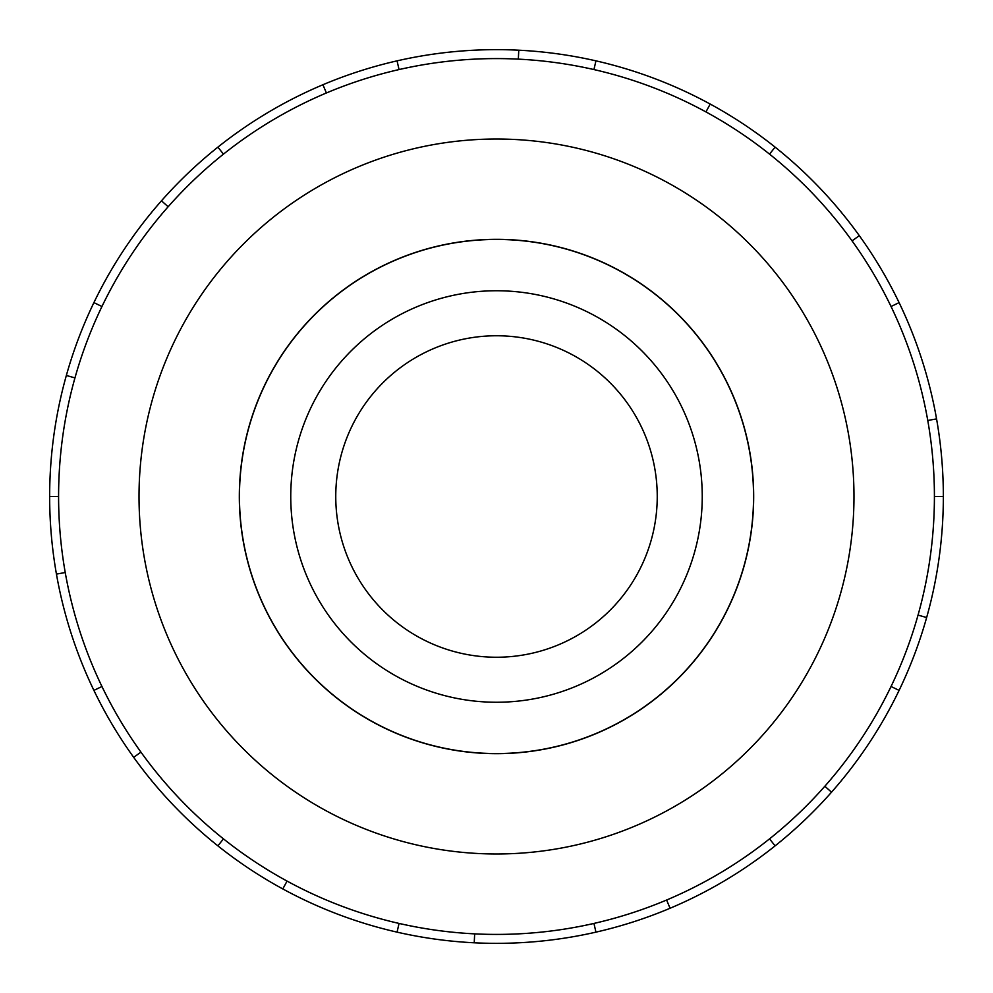 <?xml version="1.0" encoding="UTF-8"?>
<svg xmlns="http://www.w3.org/2000/svg" width="993" height="993" viewBox="0 0 993 993"><rect width="100%" height="100%" fill="white"/><g stroke="black" fill="none" stroke-linecap="round" stroke-linejoin="round"><path stroke-width="1.49" d="M239.45 496.5A257.05 257.05 0 0 0 496.5 753.55A257.05 257.05 0 0 0 753.55 496.5A257.05 257.05 0 0 0 496.5 239.45A257.05 257.05 0 0 0 239.45 496.5M335.758 496.5A160.742 160.742 0 0 0 496.5 657.242A160.742 160.742 0 0 0 657.242 496.5A160.742 160.742 0 0 0 496.5 335.758A160.742 160.742 0 0 0 335.758 496.5M702.25 496.5A205.75 205.75 0 0 1 496.5 702.25A205.75 205.75 0 0 1 290.75 496.5A205.75 205.75 0 0 1 496.5 290.75A205.75 205.75 0 0 1 702.25 496.5M239.325 496.5A257.175 257.175 0 0 0 496.5 753.675A257.175 257.175 0 0 0 753.675 496.5A257.175 257.175 0 0 0 496.5 239.325A257.175 257.175 0 0 0 239.325 496.5M934.413 496.5A437.913 437.913 0 0 0 496.5 58.587A437.913 437.913 0 0 0 58.587 496.5A437.913 437.913 0 0 0 496.5 934.413A437.913 437.913 0 0 0 934.413 496.5L943.35 496.5A446.85 446.85 0 0 1 899.099 690.383L891.044 686.498M853.98 496.5A357.48 357.48 0 0 0 496.5 139.02A357.48 357.48 0 0 0 139.02 496.5A357.48 357.48 0 0 0 496.5 853.98A357.48 357.48 0 0 0 853.98 496.5M65.24 572.539L56.44 574.091A446.85 446.85 0 0 1 899.099 302.617A446.85 446.85 0 0 1 943.35 496.5M74.959 377.899L66.357 375.478M93.901 302.617L101.956 306.502M49.65 496.5L58.587 496.5M168.165 206.743L161.462 200.822M217.889 147.138L223.462 154.126M326.399 92.97L322.924 84.74M397.063 60.858L399.049 69.572M518.334 59.133L518.768 50.209M595.937 60.858L593.951 69.572M705.936 111.911L710.206 104.066M775.111 147.138L769.538 154.126M852.056 240.877L859.317 235.651M899.099 302.617L891.044 306.502M927.76 420.461L936.56 418.909M918.041 615.101L926.643 617.522M824.835 786.257L831.538 792.178A446.85 446.85 0 0 1 775.111 845.862L769.538 838.874M899.099 690.383A446.85 446.85 0 0 1 831.538 792.178M666.601 900.03L670.076 908.26A446.85 446.85 0 0 1 595.937 932.142L593.951 923.428M775.111 845.862A446.85 446.85 0 0 1 670.076 908.26M474.666 933.867L474.232 942.791A446.85 446.85 0 0 1 397.063 932.142L399.049 923.428M595.937 932.142A446.85 446.85 0 0 1 474.232 942.791M287.064 881.089L282.794 888.934A446.85 446.85 0 0 1 217.889 845.862L223.462 838.874M397.063 932.142A446.85 446.85 0 0 1 282.794 888.934M140.944 752.123L133.683 757.349A446.85 446.85 0 0 1 93.901 690.383L101.956 686.498M217.889 845.862A446.85 446.85 0 0 1 133.683 757.349M93.901 690.383A446.85 446.85 0 0 1 56.44 574.091"/></g></svg>
